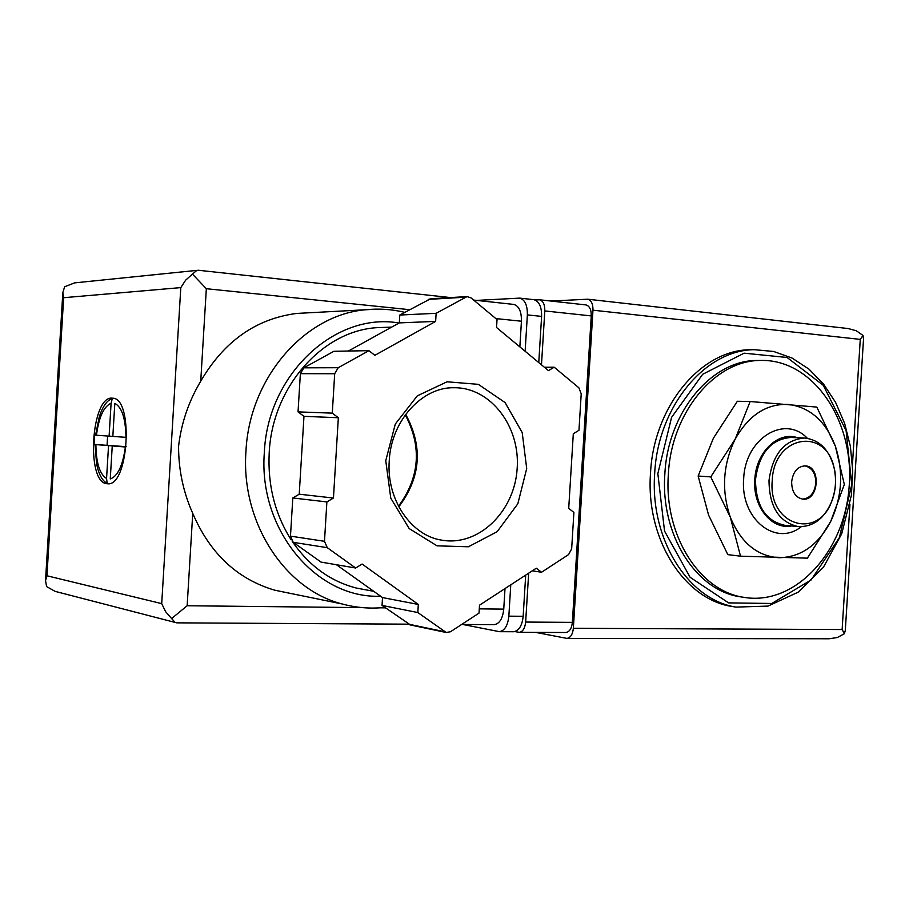 <?xml version="1.0" encoding="UTF-8"?>
<svg xmlns="http://www.w3.org/2000/svg" width="909" height="909" viewBox="0 0 909 909"><rect width="100%" height="100%" fill="white"/><g stroke="black" fill="none" stroke-linecap="round" stroke-linejoin="round"><path stroke-width="1.36" d="M750.141 401.517L737.358 401.267L713.383 438.229L698.146 476.021L708.6 515.142L727.825 554.638L740.528 556.172L730.313 517.21L710.758 476.907L735.154 439.195L750.141 401.517L816.805 407.084L835.371 446.217L844.325 484.463L830.667 521.539L807.385 558.16L740.528 556.172M668.365 474.271C671.308 412.572 714.985 360.282 760.447 360.453C812.726 358.839 854.369 420.231 849.211 485.849C845.052 551.524 795.17 606.36 743.653 597.293C699.373 591.02 663.786 534.856 668.365 474.271M743.414 597.258L740.062 596.77C695.828 590.498 660.286 534.469 664.854 474.032C667.785 412.47 711.406 360.316 756.822 360.487L759.549 360.464M735.711 607.042L731.768 606.439C683.954 599.224 645.572 538.571 650.514 473.134C653.696 406.493 700.816 350.01 749.97 349.749L753.254 349.704M698.146 476.021L710.758 476.907M804.795 465.863C812.067 467.533 815.748 473.305 815.827 483.168C814.487 493.087 810.033 498.393 802.488 499.098M791.648 481.804C793.046 471.737 797.545 466.431 805.169 465.874C821.406 466.056 818.918 501.268 802.817 499.132C795.477 497.553 791.75 491.78 791.648 481.804M772.218 480.702C773.695 434.32 827.815 426.389 834.507 470.203C836.348 479.997 835.666 489.599 832.462 499.03C819.816 540.946 767.969 526.391 772.218 480.702M769.003 480.509C772.673 453.977 784.501 439.82 804.499 438.036C819.884 439.774 829.894 450.262 834.542 469.464C836.485 479.759 835.769 489.86 832.394 499.768C825.077 518.13 813.691 527.072 798.216 526.595C779.013 522.152 769.275 506.79 769.003 480.509M785.126 525.322L784.603 525.277C765.469 520.857 755.765 505.62 755.493 479.566C759.129 453.261 770.912 439.229 790.83 437.468L804.499 438.036M791.5 525.947C771.582 530.038 752.595 506.472 754.811 479.532C755.958 452.193 778.229 430.832 797.625 437.74M801.249 526.743C775.672 547.286 740.085 518.653 743.676 478.827C745.039 438.433 784.683 414.14 807.397 438.308M735.154 439.195C748.777 415.118 766.571 403.528 788.535 404.437C810.169 407.334 825.781 421.265 835.371 446.217C843.688 471.896 842.12 496.996 830.667 521.539C818.043 545.23 800.818 557.285 778.99 557.728C757.072 556.149 740.846 542.639 730.313 517.21C721.269 490.61 722.882 464.601 735.154 439.195M528.663 573.17L525.652 622.063C524.982 628.244 522.88 631.675 519.346 632.346L514.801 631.562M535.003 299.97L539.662 299.8C543.173 300.89 544.889 304.595 544.798 310.935L541.48 364.839M550.956 301.049L587.737 299.209C591.304 300.3 593.054 303.958 592.975 310.185L573.352 628.301C572.693 634.357 570.568 637.732 566.966 638.402L535.731 632.403M845.359 630.142L844.381 633.743L842.132 629.539L573.352 628.301M852.449 464.522L860.266 339.387L863.016 335.455L863.55 339.114M585.646 304.89L586.01 304.935C589.589 306.015 591.339 309.674 591.259 315.923L572.363 622.37C571.693 628.46 569.557 631.835 565.955 632.505L565.523 632.505M844.381 633.743L837.303 637.527L829.201 638.766L566.966 638.402M863.016 335.455L856.289 330.751L848.188 328.547L587.737 299.209M107.001 483.724L107.648 483.781C128.76 486.735 133.805 397.449 112.477 398.199C91.264 394.779 85.639 482.838 107.001 483.724M99.342 416.561L95.57 435.161L99.342 416.561C102.831 406.141 107.148 400.13 112.307 398.54L112.966 398.256M96.456 435.241L109.114 436.138L111.091 403.244C103.728 406.539 98.854 417.197 96.456 435.241L94.65 435.116L94.093 444.444L95.002 444.49L96.649 464.192L95.013 444.512L95.9 444.592C96.104 462.829 99.66 474.134 106.558 478.509L108.546 445.626L95.9 444.592M108.069 483.77L107.194 483.327C102.399 481.031 98.888 474.657 96.649 464.192M114.818 403.38L112.83 436.411L125.953 437.343C125.624 418.481 121.908 407.164 114.818 403.38M112.25 445.933L110.262 478.952C117.75 476.293 122.783 465.635 125.374 447.001L112.25 445.933L126.226 446.728M107.194 483.327L106.558 478.509M111.091 403.244L112.307 398.54M308.174 312.821L296.698 313.435C255.986 318.718 224 341.307 200.73 381.212C188.697 401.358 181.311 423.015 178.584 446.205C178.505 469.635 183.232 492.019 192.742 513.369C210.002 553.57 237.351 579.181 274.791 590.202L288.619 593.032M368.929 350.658L333.898 351.294L303.833 367.827L300.368 373.667L298.038 411.879L303.97 416.333L299.231 494.201L292.8 497.962L290.482 536.14L293.232 542.332L321.059 562.103L355.669 568.011L362.112 564.034L418.322 604.451L417.822 612.541L446.183 632.482L450.5 631.744L479.02 613.109L479.509 605.178L536.276 568.216L541.571 572.238L568.568 554.592L571.659 548.866L573.897 512.426L568.716 508.336L573.306 433.763L578.965 430.275L581.215 393.813L578.851 387.768L554.195 367.213L548.445 370.622L496.553 327.524L497.041 319.582L470.964 297.845L466.999 296.595L436.138 313.31L435.638 321.4L374.849 355.328L368.929 350.658L338.239 367.713L334.694 373.735L332.285 413.141L338.341 417.742L333.444 498.041L326.876 501.927L324.479 541.298L327.274 547.673L355.669 568.011M336.455 564.728L382.53 597.577L382.041 605.428L410.527 624.983M430.605 298.754L399.79 315.037L399.312 322.888L348.374 351.033M192.742 513.369L187.152 605.746L171.619 618.552L165.62 611.677L161.711 603.633L180.8 287.608L185.652 280.165L192.447 274.109L206.332 288.71L200.73 381.212M525.697 575.113L523.164 616.291C522.152 625.574 519.005 630.721 513.721 631.732L513.096 631.721M510.767 584.828L508.847 616.166C507.836 625.494 504.711 630.664 499.45 631.675L462.772 624.472M476.714 300.402L519.743 298.118C524.959 299.743 527.493 305.333 527.368 314.9L525.129 351.26M533.401 299.629L533.935 299.686C539.173 301.311 541.741 306.878 541.605 316.4L538.764 362.589M505.006 588.577L503.745 609.121C502.734 618.472 499.598 623.654 494.348 624.653L493.757 624.653M513.324 304.367L513.824 304.424C519.028 306.026 521.561 311.628 521.436 321.218L519.857 346.874M171.619 618.552L175.142 622.438L177.278 622.847M58.812 592.327L55.097 591.361L46.598 586.578L45.53 580.646L46.95 575.772L161.711 603.633M180.8 287.608L63.653 297.709L62.823 292.63L64.619 286.755L74.618 282.881L77.913 282.54M198.707 270.291L196.844 270.382L192.447 274.109M291.175 539.832C274.938 514.187 267.621 485.179 269.2 452.807C272.223 387.143 322.275 330.876 376.883 327.672L385.916 327.331M367.566 590.157L356.328 588.043C330.41 581.328 309.037 565.784 292.221 541.434M382.041 605.428L417.822 612.541M382.53 597.577L418.322 604.451M292.8 497.962L326.876 501.927M299.231 494.201L333.444 498.041M303.97 416.333L338.341 417.742M298.038 411.879L332.285 413.141M399.312 322.888L435.638 321.4M399.79 315.037L436.138 313.31M544.377 367.247L554.195 367.213M532.254 570.841L541.571 572.238M108.989 483.668L107.148 483.588M121.772 446.467L108.546 445.626M121.772 446.364L94.093 444.433M107.069 445.16L107.614 436.036M112.83 436.365L109.114 436.138M113.42 398.347L112.5 398.29M657.843 473.623L671.592 417.322L702.68 374.281L744.107 353.181L787.103 357.487L823.27 385.314L846.086 430.582L851.744 484.633L839.393 537.628L811.123 579.965L771.786 603.474L728.586 602.883L690.09 577.283L664.547 531.072L657.843 473.623M654.685 473.43C657.877 406.584 705.077 349.942 754.3 349.692L773.627 351.465L792.057 358.055L808.896 369.088L823.577 384.098L835.621 402.448L844.654 423.48L850.392 446.433L852.687 470.487L851.415 495.132L841.745 533.742L823.463 567.193L798.136 592.191L768.025 606.087L736.04 607.098C688.17 599.872 649.73 539.06 654.685 473.43M849.938 504.665L842.132 629.539M860.266 339.387L592.975 310.185M525.652 622.063L572.363 622.37M544.798 310.935L591.259 315.923M384.848 607.417C370.577 608.928 356.43 607.803 342.409 604.03C284.835 589.646 240.703 522.38 245.953 451.364C249.361 377.928 304.697 314.787 365.645 309.753L377.451 309.117M63.653 297.709L46.95 575.772M508.847 616.166L523.164 616.291M527.368 314.9L541.605 316.4M187.152 605.746L362.407 607.621M380.303 607.803L385.484 607.86M479.282 608.86L503.745 609.121M206.332 288.71L409.527 309.674M495.848 318.582L521.436 321.218M380.587 596.202C316.707 599.031 258.167 530.038 264.337 452.523C267.587 374.042 335.455 311.742 399.074 323.025M408.357 624.108L444.615 631.732M293.232 542.332L327.274 547.673M290.482 536.14L324.479 541.298M300.368 373.667L334.694 373.735M303.833 367.827L338.239 367.713M428.219 299.391L465.113 297.209M405.675 414.345C423.174 446.637 420.89 477.475 398.801 506.824M453.841 387.734C490.78 387.143 520.789 426.991 517.096 469.521C514.108 512.097 478.236 546.673 441.831 540.162C411.629 535.867 386.302 500.052 389.245 460.84C391.097 420.367 422.435 387.018 453.841 387.734M385.757 460.681L395.301 424.026L417.322 395.835L447.069 381.791L478.373 384.348L505.086 402.573L522.209 432.582L526.709 468.567L517.823 503.802L497.155 531.685L468.408 546.786L437.024 545.832L409.198 528.583L390.768 498.155L385.757 460.681M760.447 360.453L756.822 360.487M743.653 597.293L740.062 596.77M754.3 349.692L749.97 349.749M736.04 607.098L731.768 606.439M834.507 470.203L834.542 469.464M832.462 499.03L832.394 499.768M798.216 526.595L784.603 525.277M863.516 339.102L845.325 630.142M519.346 632.346L565.955 632.505M539.662 299.8L586.01 304.935M404.698 312.332C391.915 309.253 378.894 308.39 365.645 309.753L296.698 313.435M342.409 604.03L274.791 590.202M499.45 631.675L513.721 631.732M519.743 298.118L533.935 299.686M176.71 622.847L408.425 624.165M461.636 624.472L494.348 624.653M198.23 270.246L450.557 297.573M473.646 300.072L513.824 304.424M196.844 270.382L74.618 282.881M175.142 622.438L55.097 591.361M62.823 292.63L45.53 580.646M391.665 327.115L376.883 327.672M373.747 591.316L356.328 588.043M430.071 298.788L466.999 296.595M409.902 624.858L446.183 632.482M405.289 414.868C422.037 446.739 419.776 477.191 398.494 506.245"/></g></svg>
